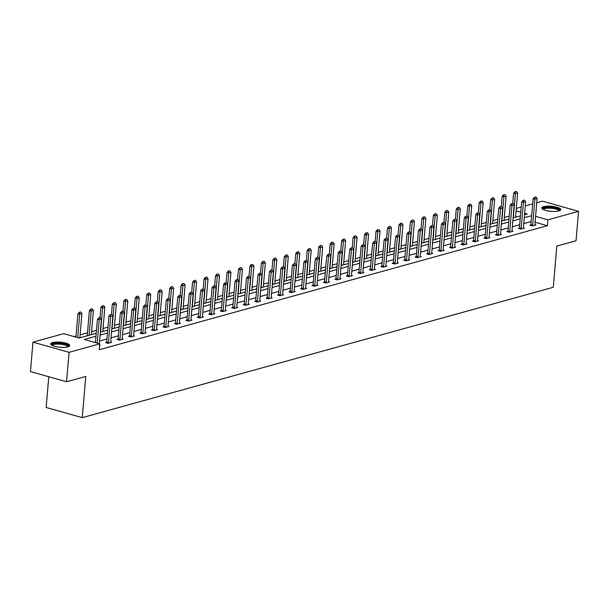 <?xml version="1.0" encoding="UTF-8"?>
<svg xmlns="http://www.w3.org/2000/svg" width="609" height="609" viewBox="0 0 609 609"><rect width="100%" height="100%" fill="white"/><g stroke="black" fill="none" stroke-linecap="round" stroke-linejoin="round"><path stroke-width="0.91" d="M558.917 210.935A9.561 2.55 -175.1 0 1 548.184 210.958A9.561 2.55 -175.1 0 1 541.782 207.973A9.561 2.55 -175.1 0 1 543.7 206.649A9.561 2.55 -175.1 0 1 554.434 206.626A9.561 2.55 -175.1 0 1 560.836 209.61A9.561 2.55 -175.1 0 1 558.917 210.935M67.827 346.841A9.561 2.55 -175.1 0 1 57.086 346.864A9.561 2.55 -175.1 0 1 50.684 343.879A9.561 2.55 -175.1 0 1 52.602 342.555A9.561 2.55 -175.1 0 1 63.336 342.532A9.561 2.55 -175.1 0 1 69.738 345.516A9.561 2.55 -175.1 0 1 67.827 346.841M48.773 376.743L46.139 407.467L82.245 417.637L553.276 287.288L556.809 246.082L576.03 240.768L578.55 211.338L547.864 219.826L535.577 216.362M82.245 417.637L85.778 376.438L66.556 381.752L30.45 371.581L32.97 342.151L63.656 333.663L79.124 338.018L96.26 333.275M509.269 216.088L504.305 217.466M497.797 219.263L492.841 220.641M486.332 222.437L481.369 223.808M474.868 225.612L469.904 226.982M463.403 228.786L458.44 230.156M451.939 231.953L446.976 233.331M440.474 235.127L435.511 236.505M429.01 238.302L424.047 239.672M417.546 241.476L412.582 242.846M406.081 244.651L401.118 246.021M394.609 247.817L389.653 249.195M383.145 250.992L378.189 252.37M371.68 254.166L366.717 255.536M360.216 257.341L355.253 258.711M348.751 260.515L343.788 261.885M337.287 263.682L332.324 265.06M325.823 266.856L320.859 268.234M314.358 270.031L309.395 271.401M302.894 273.205L297.93 274.575M291.422 276.379L286.466 277.75M279.957 279.546L275.002 280.924M268.493 282.721L263.53 284.099M257.028 285.895L252.065 287.265M245.564 289.069L240.601 290.44M234.1 292.244L229.136 293.614M222.635 295.411L217.672 296.789M211.171 298.585L206.207 299.963M199.706 301.76L194.743 303.13M188.242 304.934L183.279 306.304M176.77 308.108L171.814 309.479M165.305 311.275L160.342 312.653M153.841 314.45L148.878 315.827M142.377 317.624L137.413 318.994M130.912 320.798L125.949 322.169M119.448 323.973L114.484 325.343M107.983 327.14L103.02 328.517M96.519 330.314L91.556 331.692M87.506 332.811L80.091 334.859M76.041 335.978L73.948 336.564M516.272 208.407L521.235 207.03M525.285 205.911L532.7 203.863M536.75 202.736L542.444 201.16L578.55 211.338M66.556 381.752L69.083 352.322L32.97 342.151M519.378 228.147L518.335 228.436L520.771 229.121L524.448 228.101L523.42 227.812M496.449 234.488L495.406 234.777L497.842 235.462L501.519 234.45L500.484 234.161M473.52 240.837L472.47 241.126L474.913 241.811L478.59 240.791L477.555 240.502M450.591 247.178L449.541 247.467L451.985 248.16L455.654 247.14L454.626 246.851M427.655 253.527L426.612 253.816L429.048 254.501L432.725 253.489L431.697 253.199M404.726 259.868L403.683 260.165L406.119 260.85L409.796 259.83L408.768 259.541M381.797 266.217L380.747 266.506L383.19 267.191L386.867 266.179L385.832 265.889M358.868 272.566L357.818 272.855L360.262 273.54L363.931 272.52L362.903 272.231M335.94 278.907L334.889 279.196L337.325 279.889L341.002 278.869L339.974 278.579M313.003 285.256L311.96 285.545L314.396 286.23L318.073 285.218L317.045 284.928M290.074 291.597L289.031 291.894L291.467 292.579L295.144 291.559L294.109 291.269M267.145 297.946L266.095 298.235L268.539 298.92L272.215 297.908L271.18 297.618M244.217 304.294L243.166 304.584L245.61 305.269L249.279 304.249L248.251 303.96M221.28 310.636L220.237 310.925L222.673 311.618L226.35 310.598L225.322 310.308M198.351 316.984L197.308 317.274L199.744 317.959L203.421 316.946L202.394 316.65M175.422 323.326L174.372 323.623L176.816 324.308L180.492 323.288L179.457 322.998M152.494 329.675L151.443 329.964L153.887 330.649L157.556 329.636L156.528 329.347M129.565 336.023L128.514 336.313L130.958 336.998L134.627 335.978L133.599 335.688M106.628 342.365L105.585 342.654L108.021 343.347L111.698 342.327L110.671 342.037M531.185 221.554L523.763 223.602M519.721 224.729L512.298 226.776M508.256 227.895L500.834 229.951M496.784 231.07L489.37 233.125M485.32 234.244L477.905 236.3M473.855 237.419L466.441 239.466M462.391 240.593L454.976 242.641M450.926 243.76L443.512 245.815M439.462 246.934L432.047 248.99M427.998 250.109L420.575 252.164M416.533 253.283L409.111 255.331M405.069 256.45L397.647 258.505M393.604 259.624L386.182 261.68M382.132 262.799L374.718 264.854M370.668 265.973L363.253 268.029M359.203 269.148L351.789 271.195M347.739 272.314L340.324 274.37M336.275 275.489L328.86 277.544M324.81 278.663L317.388 280.719M313.346 281.838L305.924 283.893M301.881 285.012L294.459 287.06M290.417 288.179L282.995 290.234M278.945 291.353L271.53 293.409M267.48 294.528L260.066 296.583M256.016 297.702L248.601 299.757M244.552 300.876L237.137 302.924M233.087 304.043L225.673 306.099M221.623 307.218L214.201 309.273M210.158 310.392L202.736 312.447M198.694 313.566L191.272 315.622M187.229 316.741L179.807 318.789M175.757 319.908L168.343 321.963M164.293 323.082L156.878 325.137M152.829 326.257L145.414 328.312M141.364 329.431L133.95 331.486M129.9 332.605L122.485 334.653M118.435 335.772L111.013 337.828M106.971 338.947L99.549 341.002M95.506 342.121L94.585 342.372M96.009 336.237L84.301 339.479L99.762 343.834L99.259 349.718L547.362 225.711L535.075 222.255M99.64 345.333L100.234 345.501L99.61 345.676M118.093 339.19L117.05 339.479L119.486 340.172L123.163 339.152L122.135 338.863M141.029 332.849L139.979 333.138L142.422 333.823L146.091 332.811L145.064 332.514M163.958 326.5L162.907 326.789L165.351 327.482L169.028 326.462L167.993 326.173M186.887 320.159L185.844 320.448L188.28 321.133L191.957 320.113L190.929 319.824M209.816 313.81L208.773 314.099L211.209 314.784L214.886 313.772L213.858 313.483M232.752 307.461L231.702 307.758L234.145 308.443L237.814 307.423L236.787 307.134M255.681 301.12L254.631 301.409L257.074 302.094L260.743 301.082L259.716 300.785M278.61 294.771L277.559 295.06L280.003 295.753L283.68 294.733L282.645 294.444M301.539 288.43L300.496 288.719L302.932 289.404L306.609 288.384L305.581 288.095M324.468 282.081L323.425 282.37L325.861 283.056L329.538 282.043L328.51 281.754M347.404 275.732L346.354 276.029L348.797 276.714L352.466 275.694L351.439 275.405M370.333 269.391L369.282 269.68L371.726 270.366L375.403 269.353L374.368 269.064M393.262 263.042L392.219 263.332L394.655 264.024L398.332 263.004L397.296 262.715M416.191 256.701L415.148 256.99L417.584 257.676L421.261 256.655L420.233 256.366M439.119 250.352L438.077 250.642L440.513 251.327L444.189 250.314L443.162 250.025M462.056 244.011L461.005 244.3L463.449 244.985L467.118 243.965L466.091 243.676M484.985 237.662L483.934 237.952L486.378 238.637L490.055 237.624L489.019 237.335M507.914 231.313L506.871 231.603L509.307 232.295L512.984 231.275L511.956 230.986M530.842 224.972L529.8 225.261L532.236 225.947L535.912 224.927L534.885 224.637M547.362 225.711L547.864 219.826M99.762 343.834L69.083 352.322M524.524 214.764L527.227 214.01L524.654 213.287M520.794 212.198L516.059 210.866M100.31 332.156L107.724 330.101M111.774 328.982L119.197 326.934M123.239 325.807L130.661 323.76M134.703 322.641L142.125 320.585M146.168 319.466L153.59 317.411M157.64 316.292L165.054 314.236M169.104 313.117L176.519 311.07M180.569 309.943L187.983 307.895M192.033 306.776L199.447 304.721M203.497 303.602L210.912 301.546M214.962 300.427L222.376 298.372M226.426 297.253L233.848 295.205M237.891 294.078L245.313 292.031M249.355 290.912L256.777 288.856M260.827 287.737L268.242 285.682M272.292 284.563L279.706 282.507M283.756 281.388L291.171 279.341M295.22 278.214L302.635 276.166M306.685 275.047L314.099 272.992M318.149 271.873L325.564 269.817M329.614 268.698L337.036 266.643M341.078 265.524L348.5 263.476M352.542 262.35L359.965 260.302M364.007 259.183L371.429 257.127M375.479 256.008L382.894 253.953M386.943 252.834L394.358 250.779M398.408 249.66L405.822 247.612M409.872 246.493L417.287 244.437M421.337 243.318L428.751 241.263M432.801 240.144L440.223 238.089M444.266 236.97L451.688 234.914M455.73 233.795L463.152 231.747M467.194 230.628L474.617 228.573M478.666 227.454L486.081 225.399M490.131 224.279L497.545 222.224M501.595 221.105L509.01 219.05M513.06 217.931L520.474 215.883M531.687 215.67L524.273 217.718M520.223 218.837L512.808 220.892M508.759 222.011L501.336 224.066M497.294 225.185L489.872 227.241M485.83 228.36L478.408 230.408M474.365 231.534L466.943 233.582M462.893 234.701L455.479 236.756M451.429 237.875L444.014 239.931M439.964 241.05L432.55 243.105M428.5 244.224L421.085 246.272M417.036 247.399L409.621 249.446M405.571 250.565L398.157 252.621M394.107 253.74L386.685 255.795M382.642 256.914L375.22 258.97M371.178 260.089L363.756 262.136M359.706 263.255L352.291 265.311M348.241 266.43L340.827 268.485M336.777 269.604L329.362 271.66M325.313 272.779L317.898 274.834M313.848 275.953L306.434 278.001M302.384 279.12L294.969 281.175M290.919 282.294L283.497 284.35M279.455 285.469L272.033 287.524M267.99 288.643L260.568 290.699M256.518 291.818L249.104 293.865M245.054 294.984L237.639 297.04M233.59 298.159L226.175 300.214M222.125 301.333L214.711 303.389M210.661 304.508L203.246 306.563M199.196 307.682L191.782 309.73M187.732 310.849L180.31 312.904M176.267 314.023L168.845 316.079M164.803 317.198L157.381 319.253M153.339 320.372L145.916 322.427M141.867 323.546L134.452 325.594M130.402 326.713L122.988 328.769M118.938 329.888L111.523 331.943M107.473 333.062L100.059 335.117M516.432 217.002L515.557 216.751M100.279 317.51L98.879 317.738L100.279 317.51L101.429 319.093L99.32 343.704M97.219 343.118L99.221 319.71L97.47 319.215L98.879 317.738M95.461 342.623L97.47 319.215M101.429 319.093L99.221 319.71L99.176 317.814M79.832 337.82L81.91 313.597L79.71 314.206L77.701 337.614M79.657 312.318L80.761 312.014L79.368 312.234L79.71 314.206L77.952 313.711L75.942 337.12M81.91 313.597L80.761 312.014M79.368 312.234L77.952 313.711M111.744 314.343L110.351 314.564L111.744 314.343L112.893 315.926L110.678 341.824A1.226 0.693 105.7 0 0 110.678 342.167L110.731 342.593M108.273 343.27L108.402 342.798A1.226 0.693 105.7 0 0 108.471 342.433L110.693 316.535L108.935 316.041L110.351 314.564M106.484 342.913L106.651 342.304A1.226 0.693 105.7 0 0 106.712 341.938L108.935 316.041M112.893 315.926L110.693 316.535L110.64 314.647M123.208 311.169L121.815 311.389L123.208 311.169L124.358 312.752L122.143 338.65A1.226 0.693 105.7 0 0 122.143 338.992L122.196 339.419M119.745 340.104L119.866 339.624A1.226 0.693 105.7 0 0 119.935 339.259L122.158 313.361L120.399 312.866L121.815 311.389M117.948 339.738L118.116 339.129A1.226 0.693 105.7 0 0 118.176 338.764L120.399 312.866M124.358 312.752L122.158 313.361L122.105 311.473M91.297 334.653L93.375 310.423L91.175 311.032L89.097 335.262M91.122 309.144L92.225 308.839L90.832 309.067L91.175 311.032L89.416 310.537L87.254 335.772M93.375 310.423L92.225 308.839M90.832 309.067L89.416 310.537M102.769 331.479L104.839 307.256L102.639 307.865L100.561 332.088M102.586 305.977L103.69 305.665L102.297 305.893L102.639 307.865L100.881 307.37L100.021 317.441M104.839 307.256L103.69 305.665M102.297 305.893L100.881 307.37M51.986 345.333A8.275 2.208 -175.1 0 1 61.136 343.522A8.275 2.208 -175.1 0 1 68.216 346.727M67.721 346.871A7.658 2.04 4.9 0 0 61.014 344.268A7.658 2.04 4.9 0 0 52.45 345.562M69.502 346.011A9.5 2.535 4.9 0 0 61.288 343.21A9.5 2.535 4.9 0 0 50.844 344.412M543.083 209.427A8.275 2.208 -175.1 0 1 552.234 207.616A8.275 2.208 -175.1 0 1 559.306 210.821M558.811 210.965A7.658 2.04 4.9 0 0 552.104 208.362A7.658 2.04 4.9 0 0 543.548 209.656M560.592 210.105A9.5 2.535 4.9 0 0 552.378 207.304A9.5 2.535 4.9 0 0 541.934 208.506M134.673 307.994L133.28 308.215L134.673 307.994L135.822 309.578L133.607 335.475A1.226 0.693 105.7 0 0 133.607 335.825L133.66 336.252M131.209 336.929L131.338 336.45A1.226 0.693 105.7 0 0 131.399 336.084L133.622 310.187L131.864 309.692L133.28 308.215M129.412 336.564L129.58 335.955A1.226 0.693 105.7 0 0 129.641 335.589L131.864 309.692M135.822 309.578L133.622 310.187L133.569 308.299M114.233 328.304L116.304 304.081L114.104 304.69L112.026 328.913M114.05 302.802L115.154 302.498L113.761 302.719L114.104 304.69L112.345 304.196L111.485 314.267M116.304 304.081L115.154 302.498M113.761 302.719L112.345 304.196M146.137 304.82L144.744 305.04L146.137 304.82L147.294 306.403L145.071 332.301A1.226 0.693 105.7 0 0 145.071 332.651L145.125 333.077M142.673 333.755L142.803 333.283A1.226 0.693 105.7 0 0 142.864 332.91L145.087 307.012L143.328 306.517L144.744 305.04M140.877 333.389L141.044 332.788A1.226 0.693 105.7 0 0 141.105 332.415L143.328 306.517M147.294 306.403L145.087 307.012L145.033 305.124M125.698 325.13L127.776 300.907L125.568 301.516L123.49 325.739M125.515 299.628L126.619 299.323L125.226 299.544L125.568 301.516L123.81 301.021L122.949 311.092M127.776 300.907L126.619 299.323M125.226 299.544L123.81 301.021M157.602 301.645L156.208 301.874L157.602 301.645L158.759 303.229L156.536 329.126A1.226 0.693 105.7 0 0 156.536 329.477L156.589 329.903M154.138 330.58L154.267 330.108A1.226 0.693 105.7 0 0 154.328 329.743L156.551 303.845L154.793 303.351L156.208 301.874M152.349 330.215L152.509 329.614A1.226 0.693 105.7 0 0 152.577 329.248L154.793 303.351M158.759 303.229L156.551 303.845L156.498 301.95M137.162 321.955L139.24 297.732L137.033 298.341L134.954 322.572M136.987 296.454L138.083 296.149L136.69 296.37L137.033 298.341L135.274 297.847L134.414 307.918M139.24 297.732L138.083 296.149M136.69 296.37L135.274 297.847M169.066 298.479L167.673 298.699L169.066 298.479L170.223 300.062L168 325.96A1.226 0.693 105.7 0 0 168.008 326.302L168.054 326.728M165.602 327.406L165.732 326.934A1.226 0.693 105.7 0 0 165.793 326.569L168.015 300.671L166.257 300.176L167.673 298.699M163.813 327.048L163.973 326.439A1.226 0.693 105.7 0 0 164.042 326.074L166.257 300.176M170.223 300.062L168.015 300.671L167.97 298.783M148.626 318.789L150.705 294.558L148.497 295.175L146.419 319.398M148.451 293.279L149.548 292.975L148.154 293.203L148.497 295.175L146.739 294.68L145.878 304.744M150.705 294.558L149.548 292.975M148.154 293.203L146.739 294.68M180.538 295.304L179.137 295.525L180.538 295.304L181.688 296.887L179.465 322.785A1.226 0.693 105.7 0 0 179.472 323.128L179.518 323.554M177.067 324.239L177.196 323.76A1.226 0.693 105.7 0 0 177.265 323.394L179.48 297.497L177.721 297.002L179.137 295.525M175.278 323.874L175.438 323.265A1.226 0.693 105.7 0 0 175.506 322.899L177.721 297.002M181.688 296.887L179.48 297.497L179.434 295.609M160.091 315.614L162.169 291.391L159.961 292L157.883 316.223M159.916 290.112L161.02 289.8L159.619 290.029L159.961 292L158.211 291.505L157.343 301.577M162.169 291.391L161.02 289.8M159.619 290.029L158.211 291.505M192.002 292.13L190.602 292.35L192.002 292.13L193.152 293.713L190.929 319.611A1.226 0.693 105.7 0 0 190.937 319.961L190.982 320.387M188.531 321.065L188.661 320.585A1.226 0.693 105.7 0 0 188.729 320.22L190.944 294.322L189.193 293.827L190.602 292.35M186.742 320.699L186.902 320.09A1.226 0.693 105.7 0 0 186.971 319.725L189.193 293.827M193.152 293.713L190.944 294.322L190.899 292.434M171.555 312.44L173.634 288.217L171.426 288.826L169.355 313.049M171.38 286.938L172.484 286.633L171.083 286.854L171.426 288.826L169.675 288.331L168.807 298.402M173.634 288.217L172.484 286.633M171.083 286.854L169.675 288.331M203.467 288.955L202.066 289.176L203.467 288.955L204.616 290.539L202.394 316.436A1.226 0.693 105.7 0 0 202.401 316.787L202.454 317.213M199.996 317.89L200.125 317.418A1.226 0.693 105.7 0 0 200.194 317.045L202.409 291.148L200.658 290.653L202.066 289.176M198.207 317.525L198.367 316.924A1.226 0.693 105.7 0 0 198.435 316.551L200.658 290.653M204.616 290.539L202.409 291.148L202.363 289.26M183.02 309.265L185.098 285.042L182.89 285.651L180.82 309.874M182.845 283.764L183.948 283.459L182.555 283.68L182.89 285.651L181.139 285.157L180.272 295.228M185.098 285.042L183.948 283.459M182.555 283.68L181.139 285.157M214.931 285.781L213.538 286.009L214.931 285.781L216.081 287.364L213.866 313.262A1.226 0.693 105.7 0 0 213.866 313.612L213.919 314.038M211.46 314.716L211.589 314.244A1.226 0.693 105.7 0 0 211.658 313.879L213.881 287.981L212.122 287.486L213.538 286.009M209.671 314.351L209.839 313.749A1.226 0.693 105.7 0 0 209.899 313.384L212.122 287.486M216.081 287.364L213.881 287.981L213.828 286.085M194.484 306.091L196.562 281.868L194.362 282.477L192.284 306.708M194.309 280.589L195.413 280.285L194.02 280.505L194.362 282.477L192.604 281.982L191.736 292.054M196.562 281.868L195.413 280.285M194.02 280.505L192.604 281.982M226.396 282.614L225.003 282.835L226.396 282.614L227.545 284.197L225.33 310.095A1.226 0.693 105.7 0 0 225.33 310.438L225.383 310.864M222.932 311.542L223.054 311.07A1.226 0.693 105.7 0 0 223.122 310.704L225.345 284.806L223.587 284.312L225.003 282.835M221.136 311.184L221.303 310.575A1.226 0.693 105.7 0 0 221.364 310.209L223.587 284.312M227.545 284.197L225.345 284.806L225.292 282.919M205.956 302.924L208.027 278.694L205.827 279.31L203.749 303.533M205.773 277.415L206.877 277.11L205.484 277.339L205.827 279.31L204.068 278.815L203.208 288.887M208.027 278.694L206.877 277.11M205.484 277.339L204.068 278.815M237.86 279.44L236.467 279.66L237.86 279.44L239.01 281.023L236.794 306.921A1.226 0.693 105.7 0 0 236.794 307.263L236.848 307.69M234.396 308.375L234.526 307.895A1.226 0.693 105.7 0 0 234.587 307.53L236.81 281.632L235.051 281.137L236.467 279.66M232.6 308.009L232.767 307.4A1.226 0.693 105.7 0 0 232.828 307.035L235.051 281.137M239.01 281.023L236.81 281.632L236.756 279.744M217.421 299.75L219.491 275.527L217.291 276.136L215.213 300.359M217.238 274.248L218.342 273.936L216.949 274.164L217.291 276.136L215.533 275.641L214.672 285.712M219.491 275.527L218.342 273.936M216.949 274.164L215.533 275.641M249.325 276.265L247.932 276.486L249.325 276.265L250.474 277.849L248.259 303.746A1.226 0.693 105.7 0 0 248.259 304.097L248.312 304.523M245.861 305.2L245.99 304.721A1.226 0.693 105.7 0 0 246.051 304.355L248.274 278.458L246.516 277.963L247.932 276.486M244.064 304.835L244.232 304.226A1.226 0.693 105.7 0 0 244.293 303.861L246.516 277.963M250.474 277.849L248.274 278.458L248.221 276.57M228.885 296.575L230.963 272.352L228.756 272.961L226.677 297.184M228.702 271.074L229.806 270.769L228.413 270.99L228.756 272.961L226.997 272.467L226.137 282.538M230.963 272.352L229.806 270.769M228.413 270.99L226.997 272.467M260.789 273.091L259.396 273.312L260.789 273.091L261.946 274.674L259.723 300.572A1.226 0.693 105.7 0 0 259.723 300.922L259.777 301.348M257.325 302.026L257.455 301.554A1.226 0.693 105.7 0 0 257.516 301.181L259.738 275.283L257.98 274.788L259.396 273.312M255.536 301.661L255.696 301.059A1.226 0.693 105.7 0 0 255.765 300.686L257.98 274.788M261.946 274.674L259.738 275.283L259.685 273.395M240.349 293.401L242.428 269.178L240.22 269.787L238.142 294.01M240.174 267.899L241.271 267.595L239.877 267.815L240.22 269.787L238.462 269.292L237.601 279.364M242.428 269.178L241.271 267.595M239.877 267.815L238.462 269.292M272.253 269.916L270.86 270.145L272.253 269.916L273.411 271.5L271.188 297.398A1.226 0.693 105.7 0 0 271.195 297.748L271.241 298.174M268.79 298.852L268.919 298.38A1.226 0.693 105.7 0 0 268.98 298.014L271.203 272.116L269.444 271.622L270.86 270.145M267.001 298.486L267.161 297.885A1.226 0.693 105.7 0 0 267.229 297.519L269.444 271.622M273.411 271.5L271.203 272.116L271.157 270.221M251.814 290.227L253.892 266.004L251.684 266.613L249.606 290.843M251.639 264.725L252.735 264.42L251.342 264.641L251.684 266.613L249.926 266.118L249.066 276.189M253.892 266.004L252.735 264.42M251.342 264.641L249.926 266.118M283.718 266.75L282.325 266.97L283.718 266.75L284.875 268.333L282.652 294.231A1.226 0.693 105.7 0 0 282.66 294.573L282.705 295M280.254 295.677L280.384 295.205A1.226 0.693 105.7 0 0 280.452 294.84L282.667 268.942L280.909 268.447L282.325 266.97M278.465 295.319L278.625 294.71A1.226 0.693 105.7 0 0 278.694 294.345L280.909 268.447M284.875 268.333L282.667 268.942L282.622 267.054M263.278 287.06L265.357 262.829L263.149 263.446L261.071 287.669M263.103 261.55L264.207 261.246L262.806 261.474L263.149 263.446L261.39 262.951L260.53 273.022M265.357 262.829L264.207 261.246M262.806 261.474L261.39 262.951M295.19 263.575L293.789 263.796L295.19 263.575L296.339 265.159L294.117 291.056A1.226 0.693 105.7 0 0 294.124 291.399L294.17 291.825M291.719 292.51L291.848 292.031A1.226 0.693 105.7 0 0 291.917 291.665L294.132 265.768L292.381 265.273L293.789 263.796M289.93 292.145L290.09 291.536A1.226 0.693 105.7 0 0 290.158 291.171L292.381 265.273M296.339 265.159L294.132 265.768L294.086 263.88M274.743 283.885L276.821 259.662L274.613 260.271L272.543 284.494M274.568 258.383L275.671 258.071L274.271 258.3L274.613 260.271L272.862 259.777L271.995 269.848M276.821 259.662L275.671 258.071M274.271 258.3L272.862 259.777M306.654 260.401L305.254 260.622L306.654 260.401L307.804 261.984L305.581 287.882A1.226 0.693 105.7 0 0 305.589 288.232L305.642 288.658M303.183 289.336L303.312 288.856A1.226 0.693 105.7 0 0 303.381 288.491L305.596 262.593L303.845 262.098L305.254 260.622M301.394 288.971L301.554 288.361A1.226 0.693 105.7 0 0 301.622 287.996L303.845 262.098M307.804 261.984L305.596 262.593L305.551 260.705M286.207 280.711L288.285 256.488L286.078 257.097L284.007 281.32M286.032 255.209L287.136 254.905L285.743 255.125L286.078 257.097L284.327 256.602L283.459 266.673M288.285 256.488L287.136 254.905M285.743 255.125L284.327 256.602M318.119 257.226L316.726 257.447L318.119 257.226L319.268 258.81L317.045 284.707A1.226 0.693 105.7 0 0 317.053 285.058L317.106 285.484M314.647 286.161L314.777 285.69A1.226 0.693 105.7 0 0 314.845 285.317L317.068 259.419L315.31 258.924L316.726 257.447M312.859 285.796L313.026 285.195A1.226 0.693 105.7 0 0 313.087 284.822L315.31 258.924M319.268 258.81L317.068 259.419L317.015 257.531M297.672 277.537L299.75 253.314L297.55 253.923L295.472 278.146M297.497 252.035L298.6 251.73L297.207 251.951L297.55 253.923L295.791 253.428L294.923 263.499M299.75 253.314L298.6 251.73M297.207 251.951L295.791 253.428M329.583 254.052L328.19 254.28L329.583 254.052L330.733 255.635L328.517 281.533A1.226 0.693 105.7 0 0 328.517 281.883L328.571 282.31M326.119 282.987L326.241 282.515A1.226 0.693 105.7 0 0 326.31 282.15L328.533 256.252L326.774 255.757L328.19 254.28M324.323 282.622L324.49 282.02A1.226 0.693 105.7 0 0 324.551 281.655L326.774 255.757M330.733 255.635L328.533 256.252L328.479 254.356M309.144 274.362L311.214 250.139L309.014 250.748L306.936 274.979M308.961 248.86L310.065 248.556L308.672 248.776L309.014 250.748L307.256 250.253L306.396 260.325M311.214 250.139L310.065 248.556M308.672 248.776L307.256 250.253M341.048 250.885L339.655 251.106L341.048 250.885L342.197 252.469L339.982 278.366A1.226 0.693 105.7 0 0 339.982 278.709L340.035 279.135M337.584 279.813L337.713 279.341A1.226 0.693 105.7 0 0 337.774 278.975L339.997 253.078L338.239 252.583L339.655 251.106M335.787 279.455L335.955 278.846A1.226 0.693 105.7 0 0 336.016 278.48L338.239 252.583M342.197 252.469L339.997 253.078L339.944 251.19M320.608 271.195L322.679 246.965L320.479 247.581L318.4 271.804M320.425 245.686L321.529 245.381L320.136 245.61L320.479 247.581L318.72 247.087L317.86 257.158M322.679 246.965L321.529 245.381M320.136 245.61L318.72 247.087M352.512 247.711L351.119 247.932L352.512 247.711L353.662 249.294L351.446 275.192A1.226 0.693 105.7 0 0 351.446 275.534L351.5 275.961M349.048 276.646L349.178 276.166A1.226 0.693 105.7 0 0 349.239 275.801L351.462 249.903L349.703 249.408L351.119 247.932M347.252 276.28L347.419 275.671A1.226 0.693 105.7 0 0 347.48 275.306L349.703 249.408M353.662 249.294L351.462 249.903L351.408 248.015M332.072 268.021L334.151 243.798L331.943 244.407L329.865 268.63M331.89 242.519L332.994 242.215L331.601 242.435L331.943 244.407L330.185 243.912L329.324 253.983M334.151 243.798L332.994 242.215M331.601 242.435L330.185 243.912M363.976 244.536L362.583 244.757L363.976 244.536L365.134 246.12L362.911 272.017A1.226 0.693 105.7 0 0 362.911 272.368L362.964 272.794M360.513 273.471L360.642 272.992A1.226 0.693 105.7 0 0 360.703 272.626L362.926 246.729L361.167 246.234L362.583 244.757M358.716 273.106L358.884 272.497A1.226 0.693 105.7 0 0 358.952 272.132L361.167 246.234M365.134 246.12L362.926 246.729L362.873 244.841M343.537 264.846L345.615 240.624L343.407 241.233L341.329 265.455M343.362 239.345L344.458 239.04L343.065 239.261L343.407 241.233L341.649 240.738L340.789 250.809M345.615 240.624L344.458 239.04M343.065 239.261L341.649 240.738M375.441 241.362L374.048 241.583L375.441 241.362L376.598 242.945L374.375 268.843A1.226 0.693 105.7 0 0 374.383 269.193L374.428 269.62M371.977 270.297L372.107 269.825A1.226 0.693 105.7 0 0 372.168 269.452L374.39 243.554L372.632 243.06L374.048 241.583M370.188 269.932L370.348 269.33A1.226 0.693 105.7 0 0 370.417 268.957L372.632 243.06M376.598 242.945L374.39 243.554L374.345 241.666M355.001 261.672L357.08 237.449L354.872 238.058L352.794 262.281M354.826 236.17L355.922 235.866L354.529 236.086L354.872 238.058L353.113 237.563L352.253 247.635M357.08 237.449L355.922 235.866M354.529 236.086L353.113 237.563M386.905 238.188L385.512 238.416L386.905 238.188L388.062 239.771L385.84 265.676A1.226 0.693 105.7 0 0 385.847 266.019L385.893 266.445M383.442 267.123L383.571 266.651A1.226 0.693 105.7 0 0 383.64 266.285L385.855 240.388L384.096 239.893L385.512 238.416M381.653 266.757L381.813 266.156A1.226 0.693 105.7 0 0 381.881 265.79L384.096 239.893M388.062 239.771L385.855 240.388L385.809 238.492M366.466 258.498L368.544 234.275L366.336 234.884L364.258 259.114M366.291 232.996L367.394 232.691L365.994 232.912L366.336 234.884L364.578 234.389L363.718 244.46M368.544 234.275L367.394 232.691M365.994 232.912L364.578 234.389M398.377 235.021L396.977 235.241L398.377 235.021L399.527 236.604L397.304 262.502A1.226 0.693 105.7 0 0 397.312 262.844L397.357 263.271M394.906 263.948L395.035 263.476A1.226 0.693 105.7 0 0 395.104 263.111L397.319 237.213L395.568 236.718L396.977 235.241M393.117 263.59L393.277 262.981A1.226 0.693 105.7 0 0 393.345 262.616L395.568 236.718M399.527 236.604L397.319 237.213L397.274 235.325M377.93 255.331L380.008 231.1L377.801 231.717L375.73 255.94M377.755 229.821L378.859 229.517L377.458 229.745L377.801 231.717L376.05 231.222L375.182 241.293M380.008 231.1L378.859 229.517M377.458 229.745L376.05 231.222M409.842 231.846L408.441 232.067L409.842 231.846L410.991 233.43L408.768 259.327A1.226 0.693 105.7 0 0 408.776 259.678L408.829 260.096M406.37 260.781L406.5 260.302A1.226 0.693 105.7 0 0 406.568 259.936L408.784 234.039L407.033 233.544L408.441 232.067M404.582 260.416L404.741 259.807A1.226 0.693 105.7 0 0 404.81 259.442L407.033 233.544M410.991 233.43L408.784 234.039L408.738 232.151M389.395 252.156L391.473 227.933L389.265 228.542L387.195 252.765M389.22 226.655L390.323 226.35L388.923 226.571L389.265 228.542L387.514 228.048L386.646 238.119M391.473 227.933L390.323 226.35M388.923 226.571L387.514 228.048M421.306 228.672L419.913 228.893L421.306 228.672L422.456 230.255L420.233 256.153A1.226 0.693 105.7 0 0 420.24 256.503L420.294 256.929M417.835 257.607L417.964 257.127A1.226 0.693 105.7 0 0 418.033 256.762L420.248 230.864L418.497 230.369L419.913 228.893M416.046 257.242L416.213 256.633A1.226 0.693 105.7 0 0 416.274 256.267L418.497 230.369M422.456 230.255L420.248 230.864L420.202 228.976M400.859 248.982L402.937 224.759L400.737 225.368L398.659 249.591M400.684 223.48L401.788 223.176L400.395 223.396L400.737 225.368L398.979 224.873L398.111 234.945M402.937 224.759L401.788 223.176M400.395 223.396L398.979 224.873M432.771 225.497L431.378 225.718L432.771 225.497L433.92 227.081L431.705 252.979A1.226 0.693 105.7 0 0 431.705 253.329L431.758 253.755M429.307 254.433L429.429 253.961A1.226 0.693 105.7 0 0 429.497 253.588L431.72 227.69L429.962 227.195L431.378 225.718M427.51 254.067L427.678 253.466A1.226 0.693 105.7 0 0 427.739 253.093L429.962 227.195M433.92 227.081L431.72 227.69L431.667 225.802M412.323 245.808L414.402 221.585L412.202 222.194L410.123 246.417M412.148 220.306L413.252 220.001L411.859 220.222L412.202 222.194L410.443 221.699L409.575 231.77M414.402 221.585L413.252 220.001M411.859 220.222L410.443 221.699M444.235 222.323L442.842 222.551L444.235 222.323L445.385 223.906L443.169 249.812A1.226 0.693 105.7 0 0 443.169 250.154L443.223 250.581M440.771 251.258L440.893 250.786A1.226 0.693 105.7 0 0 440.962 250.421L443.185 224.523L441.426 224.028L442.842 222.551M438.975 250.893L439.142 250.291A1.226 0.693 105.7 0 0 439.203 249.926L441.426 224.028M445.385 223.906L443.185 224.523L443.131 222.628M423.795 242.633L425.866 218.41L423.666 219.019L421.588 243.25M423.613 217.131L424.717 216.827L423.324 217.048L423.666 219.019L421.908 218.524L421.047 228.596M425.866 218.41L424.717 216.827M423.324 217.048L421.908 218.524M455.699 219.156L454.306 219.377L455.699 219.156L456.849 220.74L454.634 246.637A1.226 0.693 105.7 0 0 454.634 246.98L454.687 247.406M452.236 248.084L452.365 247.612A1.226 0.693 105.7 0 0 452.426 247.246L454.649 221.349L452.89 220.854L454.306 219.377M450.439 247.726L450.607 247.117A1.226 0.693 105.7 0 0 450.668 246.752L452.89 220.854M456.849 220.74L454.649 221.349L454.596 219.461M435.26 239.466L437.338 215.236L435.13 215.852L433.052 240.075M435.077 213.957L436.181 213.652L434.788 213.881L435.13 215.852L433.372 215.358L432.512 225.429M437.338 215.236L436.181 213.652M434.788 213.881L433.372 215.358M467.164 215.982L465.771 216.203L467.164 215.982L468.321 217.565L466.098 243.463A1.226 0.693 105.7 0 0 466.098 243.813L466.151 244.232M463.7 244.917L463.83 244.437A1.226 0.693 105.7 0 0 463.891 244.072L466.113 218.174L464.355 217.679L465.771 216.203M461.904 244.552L462.071 243.943A1.226 0.693 105.7 0 0 462.14 243.577L464.355 217.679M468.321 217.565L466.113 218.174L466.06 216.286M446.724 236.292L448.803 212.069L446.595 212.678L444.517 236.901M446.542 210.79L447.645 210.486L446.252 210.706L446.595 212.678L444.836 212.183L443.976 222.255M448.803 212.069L447.645 210.486M446.252 210.706L444.836 212.183M478.628 212.807L477.235 213.028L478.628 212.807L479.785 214.391L477.563 240.289A1.226 0.693 105.7 0 0 477.57 240.639L477.616 241.065M475.165 241.743L475.294 241.263A1.226 0.693 105.7 0 0 475.355 240.898L477.578 215L475.819 214.505L477.235 213.028M473.376 241.377L473.536 240.768A1.226 0.693 105.7 0 0 473.604 240.403L475.819 214.505M479.785 214.391L477.578 215L477.532 213.112M458.189 233.118L460.267 208.895L458.059 209.504L455.981 233.727M458.014 207.616L459.11 207.311L457.717 207.532L458.059 209.504L456.301 209.009L455.441 219.08M460.267 208.895L459.11 207.311M457.717 207.532L456.301 209.009M490.093 209.633L488.7 209.854L490.093 209.633L491.25 211.216L489.027 237.114A1.226 0.693 105.7 0 0 489.035 237.464L489.08 237.891M486.629 238.568L486.758 238.096A1.226 0.693 105.7 0 0 486.819 237.723L489.042 211.825L487.284 211.331L488.7 209.854M484.84 238.203L485 237.601A1.226 0.693 105.7 0 0 485.069 237.228L487.284 211.331M491.25 211.216L489.042 211.825L488.997 209.938M469.653 229.943L471.731 205.72L469.524 206.329L467.446 230.552M469.478 204.441L470.582 204.137L469.181 204.358L469.524 206.329L467.765 205.834L466.905 215.906M471.731 205.72L470.582 204.137M469.181 204.358L467.765 205.834M501.565 206.459L500.164 206.687L501.565 206.459L502.714 208.042L500.491 233.947A1.226 0.693 105.7 0 0 500.499 234.29L500.545 234.716M498.093 235.394L498.223 234.922A1.226 0.693 105.7 0 0 498.291 234.556L500.507 208.659L498.748 208.164L500.164 206.687M496.305 235.028L496.464 234.427A1.226 0.693 105.7 0 0 496.533 234.062L498.748 208.164M502.714 208.042L500.507 208.659L500.461 206.763M481.118 226.769L483.196 202.546L480.988 203.155L478.918 227.385M480.943 201.267L482.046 200.962L480.646 201.183L480.988 203.155L479.237 202.66L478.369 212.731M483.196 202.546L482.046 200.962M480.646 201.183L479.237 202.66M513.029 203.292L511.629 203.513L513.029 203.292L514.179 204.875L511.956 230.773A1.226 0.693 105.7 0 0 511.963 231.116L512.017 231.542M509.558 232.219L509.687 231.747A1.226 0.693 105.7 0 0 509.756 231.382L511.971 205.484L510.22 204.989L511.629 203.513M507.769 231.862L507.929 231.253A1.226 0.693 105.7 0 0 507.997 230.887L510.22 204.989M514.179 204.875L511.971 205.484L511.925 203.596M492.582 223.602L494.66 199.371L492.453 199.988L490.382 224.211M492.407 198.092L493.511 197.788L492.11 198.016L492.453 199.988L490.702 199.493L489.834 209.565M494.66 199.371L493.511 197.788M492.11 198.016L490.702 199.493M524.494 200.117L523.101 200.338L524.494 200.117L525.643 201.701L523.42 227.599A1.226 0.693 105.7 0 0 523.428 227.949L523.481 228.367M521.022 229.053L521.152 228.573A1.226 0.693 105.7 0 0 521.22 228.208L523.436 202.31L521.685 201.815L523.101 200.338M519.233 228.687L519.393 228.078A1.226 0.693 105.7 0 0 519.462 227.713L521.685 201.815M525.643 201.701L523.436 202.31L523.39 200.422M504.046 220.428L506.125 196.205L503.925 196.814L501.846 221.037M503.871 194.926L504.975 194.621L503.582 194.842L503.925 196.814L502.166 196.319L501.298 206.39M506.125 196.205L504.975 194.621M503.582 194.842L502.166 196.319M535.958 196.943L534.565 197.164L535.958 196.943L537.108 198.526L534.892 224.424A1.226 0.693 105.7 0 0 534.892 224.774L534.946 225.201M532.494 225.878L532.616 225.399A1.226 0.693 105.7 0 0 532.685 225.033L534.908 199.135L533.149 198.641L534.565 197.164M530.698 225.513L530.865 224.904A1.226 0.693 105.7 0 0 530.926 224.538L533.149 198.641M537.108 198.526L534.908 199.135L534.854 197.247M515.511 217.253L517.589 193.03L515.389 193.639L513.311 217.862M515.336 191.751L516.44 191.447L515.047 191.668L515.389 193.639L513.631 193.144L512.763 203.216M517.589 193.03L516.44 191.447M515.047 191.668L513.631 193.144M108.471 342.433L106.712 341.938M108.402 342.798L106.651 342.304M119.935 339.259L118.176 338.764M119.866 339.624L118.116 339.129M131.399 336.084L129.641 335.589M131.338 336.45L129.58 335.955M142.864 332.91L141.105 332.415M142.803 333.283L141.044 332.788M154.328 329.743L152.577 329.248M154.267 330.108L152.509 329.614M165.793 326.569L164.042 326.074M165.732 326.934L163.973 326.439M177.265 323.394L175.506 322.899M177.196 323.76L175.438 323.265M188.729 320.22L186.971 319.725M188.661 320.585L186.902 320.09M200.194 317.045L198.435 316.551M200.125 317.418L198.367 316.924M211.658 313.879L209.899 313.384M211.589 314.244L209.839 313.749M223.122 310.704L221.364 310.209M223.054 311.07L221.303 310.575M234.587 307.53L232.828 307.035M234.526 307.895L232.767 307.4M246.051 304.355L244.293 303.861M245.99 304.721L244.232 304.226M257.516 301.181L255.765 300.686M257.455 301.554L255.696 301.059M268.98 298.014L267.229 297.519M268.919 298.38L267.161 297.885M280.452 294.84L278.694 294.345M280.384 295.205L278.625 294.71M291.917 291.665L290.158 291.171M291.848 292.031L290.09 291.536M303.381 288.491L301.622 287.996M303.312 288.856L301.554 288.361M314.845 285.317L313.087 284.822M314.777 285.69L313.026 285.195M326.31 282.15L324.551 281.655M326.241 282.515L324.49 282.02M337.774 278.975L336.016 278.48M337.713 279.341L335.955 278.846M349.239 275.801L347.48 275.306M349.178 276.166L347.419 275.671M360.703 272.626L358.952 272.132M360.642 272.992L358.884 272.497M372.168 269.452L370.417 268.957M372.107 269.825L370.348 269.33M383.64 266.285L381.881 265.79M383.571 266.651L381.813 266.156M395.104 263.111L393.345 262.616M395.035 263.476L393.277 262.981M406.568 259.936L404.81 259.442M406.5 260.302L404.741 259.807M418.033 256.762L416.274 256.267M417.964 257.127L416.213 256.633M429.497 253.588L427.739 253.093M429.429 253.961L427.678 253.466M440.962 250.421L439.203 249.926M440.893 250.786L439.142 250.291M452.426 247.246L450.668 246.752M452.365 247.612L450.607 247.117M463.891 244.072L462.14 243.577M463.83 244.437L462.071 243.943M475.355 240.898L473.604 240.403M475.294 241.263L473.536 240.768M486.819 237.723L485.069 237.228M486.758 238.096L485 237.601M498.291 234.556L496.533 234.062M498.223 234.922L496.464 234.427M509.756 231.382L507.997 230.887M509.687 231.747L507.929 231.253M521.22 228.208L519.462 227.713M521.152 228.573L519.393 228.078M532.685 225.033L530.926 224.538M532.616 225.399L530.865 224.904"/></g></svg>
